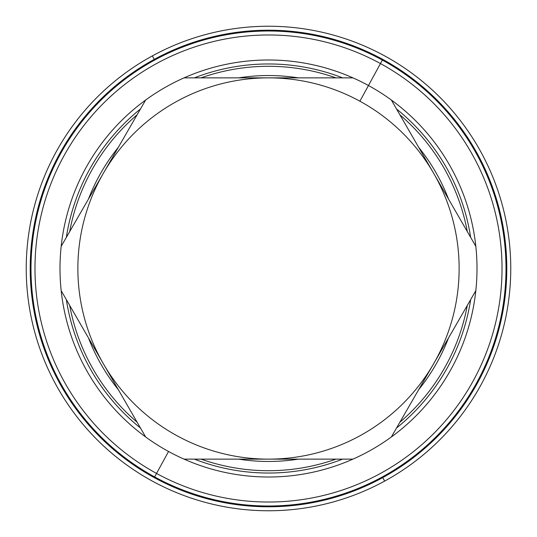 <?xml version="1.0" encoding="UTF-8"?>
<svg xmlns="http://www.w3.org/2000/svg" width="537" height="537" viewBox="0 0 537 537"><rect width="100%" height="100%" fill="white"/><g stroke="black" fill="none" stroke-linecap="round" stroke-linejoin="round"><path stroke-width="0.81" d="M177.103 435.796A190.635 190.635 0 0 1 268.5 77.865A190.635 190.635 0 0 1 433.594 363.817A190.635 190.635 0 0 1 177.103 435.796A190.635 190.635 0 0 0 433.594 363.817L391.366 436.964A208.504 208.504 0 0 0 475.822 290.671A208.504 208.504 0 0 1 184.043 459.135A208.504 208.504 0 0 0 352.957 459.135L184.043 459.135A208.504 208.504 0 0 1 168.537 451.483L156.542 473.439A233.528 233.528 0 0 1 63.561 156.542A233.528 233.528 0 0 1 380.458 63.561L368.463 85.517L380.458 63.561A233.528 233.528 0 0 1 473.439 380.458A233.528 233.528 0 0 1 156.542 473.439L168.537 451.483A208.504 208.504 0 0 1 61.178 290.671A208.504 208.504 0 0 0 145.634 436.964L61.178 290.671A208.504 208.504 0 0 1 145.634 100.036A208.504 208.504 0 0 0 61.178 246.329L145.634 100.036A208.504 208.504 0 0 1 352.957 77.865A208.504 208.504 0 0 0 184.043 77.865L268.5 77.865A190.635 190.635 0 0 0 177.103 435.796M154.26 59.379A238.294 238.294 0 0 1 477.621 154.26A238.294 238.294 0 0 1 382.74 477.621A238.294 238.294 0 0 1 59.379 382.74A238.294 238.294 0 0 1 154.26 59.379A238.294 238.294 0 0 1 477.621 154.26A238.294 238.294 0 0 1 382.74 477.621A238.294 238.294 0 0 1 59.379 382.74A238.294 238.294 0 0 1 154.26 59.379A238.294 238.294 0 0 0 59.379 382.74A238.294 238.294 0 0 0 382.74 477.621L384.646 481.105A242.261 242.261 0 0 0 481.105 152.354A242.261 242.261 0 0 0 152.354 55.895A242.261 242.261 0 0 0 55.895 384.646A242.261 242.261 0 0 0 384.646 481.105A242.261 242.261 0 0 1 55.895 384.646A242.261 242.261 0 0 1 152.354 55.895L154.26 59.379L152.354 55.895A242.261 242.261 0 0 1 481.105 152.354A242.261 242.261 0 0 1 384.646 481.105L382.74 477.621A238.294 238.294 0 0 0 477.621 154.26A238.294 238.294 0 0 0 154.26 59.379M224.708 459.135L298.371 459.135A192.958 192.958 0 0 1 238.629 459.135A192.958 192.958 0 0 0 298.371 459.135L352.957 459.135A208.504 208.504 0 0 0 391.366 436.964L448.529 337.948A192.958 192.958 0 0 1 418.659 389.687A192.958 192.958 0 0 0 448.529 337.948L475.822 290.671A208.504 208.504 0 0 0 475.822 246.329L418.659 147.313A192.958 192.958 0 0 1 448.529 199.052A192.958 192.958 0 0 0 418.659 147.313L391.366 100.036A208.504 208.504 0 0 0 352.957 77.865L268.5 77.865L352.957 77.865A208.504 208.504 0 0 1 368.463 85.517L359.897 101.204L368.463 85.517A208.504 208.504 0 0 1 391.366 100.036L475.822 246.329A208.504 208.504 0 0 0 391.366 100.036A208.504 208.504 0 0 1 475.822 290.671L433.594 363.817A190.635 190.635 0 0 0 268.5 77.865L238.629 77.865A192.958 192.958 0 0 1 298.371 77.865A192.958 192.958 0 0 0 238.629 77.865L184.043 77.865A208.504 208.504 0 0 0 145.634 100.036L88.471 199.052A192.958 192.958 0 0 1 118.341 147.313A192.958 192.958 0 0 0 88.471 199.052L61.178 246.329A208.504 208.504 0 0 0 61.178 290.671L118.341 389.687A192.958 192.958 0 0 1 88.471 337.948A192.958 192.958 0 0 0 118.341 389.687L145.634 436.964A208.504 208.504 0 0 0 184.043 459.135L232.266 459.135M137.123 422.21A202.207 202.207 0 0 1 69.689 305.419A202.207 202.207 0 0 0 137.123 422.21M69.689 231.581A202.207 202.207 0 0 1 137.123 114.79A202.207 202.207 0 0 0 69.689 231.581M201.073 77.865A202.207 202.207 0 0 1 335.927 77.865A202.207 202.207 0 0 0 201.073 77.865M399.877 114.79A202.207 202.207 0 0 1 467.311 231.581A202.207 202.207 0 0 0 399.877 114.79M467.311 305.419A202.207 202.207 0 0 1 399.877 422.21A202.207 202.207 0 0 0 467.311 305.419M335.927 459.135A202.207 202.207 0 0 1 201.073 459.135A202.207 202.207 0 0 0 335.927 459.135M140.466 428.002A204.537 204.537 0 0 1 66.346 299.633A204.537 204.537 0 0 0 140.466 428.002M66.346 237.367A204.537 204.537 0 0 1 140.466 108.998A204.537 204.537 0 0 0 66.346 237.367M194.387 77.865A204.537 204.537 0 0 1 342.613 77.865A204.537 204.537 0 0 0 194.387 77.865M396.534 108.998A204.537 204.537 0 0 1 470.654 237.367A204.537 204.537 0 0 0 396.534 108.998M470.654 299.633A204.537 204.537 0 0 1 396.534 428.002A204.537 204.537 0 0 0 470.654 299.633M342.613 459.135A204.537 204.537 0 0 1 194.387 459.135A204.537 204.537 0 0 0 342.613 459.135M380.458 63.561A233.528 233.528 0 0 0 63.561 156.542A233.528 233.528 0 0 0 156.542 473.439L154.636 476.923A237.495 237.495 0 0 1 60.077 154.636A237.495 237.495 0 0 1 382.364 60.077L380.458 63.561L382.364 60.077A237.495 237.495 0 0 1 476.923 382.364A237.495 237.495 0 0 1 154.636 476.923L156.542 473.439A233.528 233.528 0 0 0 473.439 380.458A233.528 233.528 0 0 0 380.458 63.561M382.364 60.077A237.495 237.495 0 0 0 60.077 154.636A237.495 237.495 0 0 0 154.636 476.923A237.495 237.495 0 0 0 476.923 382.364A237.495 237.495 0 0 0 382.364 60.077M418.659 389.687L415.477 395.192M455.571 211.242L451.718 204.577M118.341 147.313L121.523 141.802M298.371 77.865L304.734 77.865M81.443 325.771L85.282 332.423"/></g></svg>
